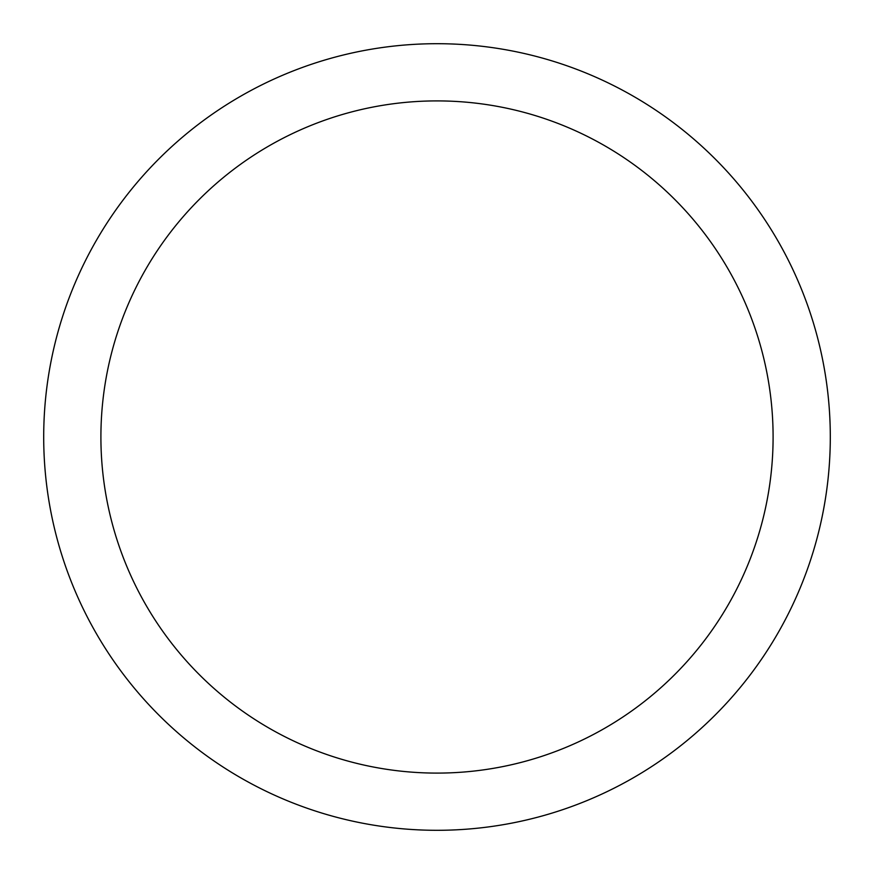 <?xml version="1.0" encoding="UTF-8"?>
<svg xmlns="http://www.w3.org/2000/svg" width="874" height="874" viewBox="0 0 874 874"><rect width="100%" height="100%" fill="white"/><g stroke="black" fill="none" stroke-linecap="round" stroke-linejoin="round"><path stroke-width="1.31" d="M437 43.7A393.3 393.3 0 0 1 830.3 437A393.3 393.3 0 0 1 437 830.3A393.3 393.3 0 0 1 43.7 437A393.3 393.3 0 0 1 437 43.7M437 100.903A336.097 336.097 0 0 1 773.097 437A336.097 336.097 0 0 1 437 773.097A336.097 336.097 0 0 1 100.903 437A336.097 336.097 0 0 1 437 100.903"/></g></svg>
